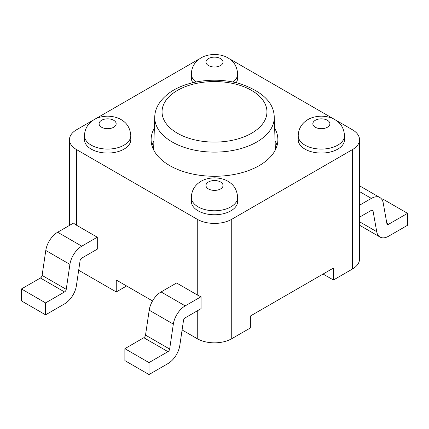 <?xml version="1.0" encoding="UTF-8"?>
<svg xmlns="http://www.w3.org/2000/svg" width="429" height="429" viewBox="0 0 429 429"><rect width="100%" height="100%" fill="white"/><g stroke="black" fill="none" stroke-linecap="round" stroke-linejoin="round"><path stroke-width="0.64" d="M84.475 135.709L84.475 139.688A23.155 13.369 0 0 0 91.259 149.142A23.155 13.369 0 0 0 116.495 152.038A23.155 13.369 0 0 0 130.791 139.688L130.791 135.709C130.266 128.802 127.499 123.74 122.496 120.517C118.812 117.83 113.889 116.377 107.727 116.157C101.517 116.345 96.568 117.777 92.878 120.442C88.937 123.059 84.744 127.874 84.475 135.709A23.155 13.369 0 0 0 91.259 145.163A23.155 13.369 0 0 0 116.495 148.059A23.155 13.369 0 0 0 130.791 135.709M229.579 58.971A24.378 14.071 0 0 1 231.735 60.076L352.391 129.735A24.378 14.071 0 0 1 359.534 139.688L359.534 259.105A24.378 14.071 0 0 1 352.391 269.058L333.435 280.003L333.435 268.061L250.697 315.83L250.697 327.772L231.735 338.717L231.735 219.299L352.391 149.641A24.378 14.071 0 0 0 359.534 139.688M161.068 291.945L185.199 305.877L201.062 296.718L201.062 308.66L185.199 317.819A2.44 1.405 120 0 0 183.505 320.425L179.821 345.366A17.063 9.851 120 0 1 167.959 363.599L149.002 374.544L124.871 360.612L124.871 348.67L143.828 337.725A2.44 1.405 120 0 0 145.522 335.119L149.206 310.178A17.063 9.851 120 0 1 161.068 291.945L176.582 282.99L197.265 294.932L197.265 219.299A24.378 14.071 0 0 0 231.735 219.299M197.265 219.299L76.609 149.641A24.378 14.071 0 0 1 69.466 139.688L69.466 225.413M199.421 58.971A24.378 14.071 0 0 0 197.265 60.076L76.609 129.735A24.378 14.071 0 0 0 69.466 139.688M154.365 128.132A63.379 36.594 0 0 0 151.121 139.688A63.379 36.594 0 0 0 169.686 165.562A63.379 36.594 0 0 0 238.755 173.493A63.379 36.594 0 0 0 277.879 139.688A63.379 36.594 0 0 0 274.635 128.132M236.181 82.684A23.155 13.369 0 0 0 237.655 77.987L237.655 74.008C237.13 67.106 234.368 62.039 229.365 58.821C225.681 56.129 220.758 54.676 214.597 54.456C208.381 54.649 203.432 56.076 199.748 58.741C195.806 61.358 191.607 66.179 191.345 74.008A23.155 13.369 0 0 0 195.94 82.003M191.345 74.008L191.345 77.987A23.155 13.369 0 0 0 192.819 82.684M298.209 135.709L298.209 139.688A23.155 13.369 0 0 0 304.992 149.142A23.155 13.369 0 0 0 330.228 152.038A23.155 13.369 0 0 0 344.525 139.688L344.525 135.709C343.999 128.802 341.232 123.74 336.229 120.517C332.545 117.83 327.622 116.377 321.46 116.157C315.251 116.345 310.301 117.777 306.612 120.442C302.67 123.059 298.477 127.874 298.209 135.709A23.155 13.369 0 0 0 304.992 145.163A23.155 13.369 0 0 0 330.228 148.059A23.155 13.369 0 0 0 344.525 135.709M191.345 197.404L191.345 201.389A23.155 13.369 0 0 0 198.123 210.843A23.155 13.369 0 0 0 223.364 213.739A23.155 13.369 0 0 0 237.655 201.389L237.655 197.404C237.13 190.503 234.368 185.441 229.365 182.218C225.681 179.526 220.758 178.073 214.597 177.853C208.381 178.046 203.432 179.472 199.748 182.143C195.806 184.754 191.607 189.575 191.345 197.404A23.155 13.369 0 0 0 198.123 206.858A23.155 13.369 0 0 0 223.364 209.76A23.155 13.369 0 0 0 237.655 197.404M277.027 145.656A63.379 36.594 0 0 0 275.08 140.873M153.92 140.873A63.379 36.594 0 0 0 151.973 145.656M182.094 329.96L197.265 338.717A24.378 14.071 0 0 0 231.735 338.717M97.292 237.21L81.778 246.171A17.063 9.851 120 0 0 69.916 264.398L66.238 289.344A2.44 1.405 120 0 1 64.543 291.945L45.581 302.895L45.581 314.832L64.543 303.888A17.063 9.851 120 0 0 76.405 285.66L80.084 260.714A2.44 1.405 120 0 1 81.778 258.113L97.292 249.152L97.292 237.21L76.609 225.273L76.609 149.641M126.593 285.977L116.254 291.945L78.679 270.254M116.254 291.945L116.254 280.003L152.536 300.954M333.435 280.003L323.091 274.034M359.534 217.171L371.353 210.344A2.44 1.405 -60 0 1 372.57 210.221A2.44 1.405 -60 0 1 373.048 210.993L376.726 231.687A17.063 9.851 -60 0 0 380.056 237.065L359.534 225.214M380.056 237.065A17.063 9.851 -60 0 0 388.588 236.218L407.55 225.273L407.55 213.331L383.419 199.399L382.255 200.07M359.534 191.575L371.353 198.402L359.534 205.228M407.55 213.331L388.588 224.276A2.44 1.405 -60 0 1 387.371 224.399A2.44 1.405 -60 0 1 386.894 223.627L383.215 202.933A17.063 9.851 -60 0 0 379.885 197.554L359.534 185.805M371.353 198.402A17.063 9.851 -60 0 1 379.885 197.554M81.778 246.171L57.647 232.239L73.509 223.08A24.378 14.071 -0 0 0 76.609 225.273M201.062 296.718A24.378 14.071 180 0 1 197.265 294.932M45.581 314.832L21.45 300.901L21.45 288.958L40.412 278.013A2.44 1.405 120 0 0 42.106 275.413L45.785 250.466A17.063 9.851 120 0 1 57.647 232.239M149.002 374.544L149.002 362.602L167.959 351.657A2.44 1.405 120 0 0 169.653 349.05L173.337 324.109A17.063 9.851 120 0 1 185.199 305.877M45.581 302.895L21.45 288.958M124.871 348.67L149.002 362.602M101.598 127.247A8.532 4.928 0 0 0 115.873 125.037A8.532 4.928 0 0 0 105.427 119.005A8.532 4.928 0 0 0 101.598 127.247M352.391 269.058L352.391 149.641M233.06 82.003A23.155 13.369 0 0 0 237.655 74.008M197.265 338.717L197.265 310.853M208.467 65.551A8.532 4.928 0 0 0 222.742 63.342A8.532 4.928 0 0 0 212.291 57.309A8.532 4.928 0 0 0 208.467 65.551M315.336 127.247A8.532 4.928 0 0 0 329.606 125.037A8.532 4.928 0 0 0 319.16 119.005A8.532 4.928 0 0 0 315.336 127.247M208.467 188.948A8.532 4.928 0 0 0 222.742 186.738A8.532 4.928 0 0 0 212.291 180.706A8.532 4.928 0 0 0 208.467 188.948M274.244 116.929C273.836 102.488 262.344 91.388 239.773 83.623C225.482 79.687 210.827 79.156 195.806 82.03C184.609 84.357 175.423 88.251 168.254 93.704C159.395 100.853 154.896 108.596 154.756 116.929A59.754 34.497 0 0 0 172.249 142.02A59.754 34.497 0 0 0 237.923 149.362A59.754 34.497 0 0 0 274.244 116.929L275.391 149.839M371.67 210.194L373.048 210.993M359.534 221.755L376.726 231.687M386.829 223.262L388.588 224.276M69.916 264.398L45.785 250.466M66.238 289.344L42.106 275.413M64.543 291.945L40.412 278.013M149.206 310.178L173.337 324.109M145.522 335.119L169.653 349.05M143.828 337.725L167.959 351.657M177.413 133.231A52.445 30.277 0 0 0 265.16 119.659A52.445 30.277 0 0 0 200.928 82.577A52.445 30.277 0 0 0 177.413 133.231M154.756 116.929L153.609 149.839"/></g></svg>
